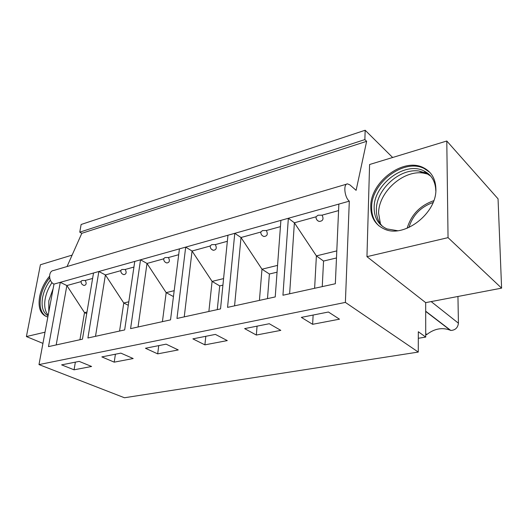 <?xml version="1.0" encoding="UTF-8"?>
<svg xmlns="http://www.w3.org/2000/svg" width="528" height="528" viewBox="0 0 528 528"><rect width="100%" height="100%" fill="white"/><g stroke="black" fill="none" stroke-linecap="round" stroke-linejoin="round"><path stroke-width="0.79" d="M72.131 255.097L40.412 264.752L26.4 336.56L42.933 343.385M498.049 198.838L446.787 141.009L448.048 237.64L501.6 288.143L498.049 198.838M418.301 338.296L425.726 337.069L425.674 302.636L366.953 256.667L369.587 164.512L446.787 141.009M67.043 266.541L81.807 233.31L79.761 232.168L81.127 224.492L365.165 130.244L392.641 157.496M81.094 281.629L66.865 285.549L60.278 282.335L53.981 284.104C48.424 281.774 48.121 270.937 53.579 270.508L346.665 184.14M53.981 284.104L38.986 364.591L124.456 397.756L418.275 352.07L345.385 302.405L38.986 364.591M74.065 369.818L61.611 364.868L79.174 361.39L91.595 366.472L74.065 369.818L75.359 362.142M120.866 353.126L133.181 358.538L114.22 362.155L101.851 356.895L120.866 353.126M166.115 344.164L178.253 349.939L157.681 353.866L145.457 348.256L166.115 344.164M215.398 334.402L227.284 340.586L204.89 344.857L192.878 338.864L215.398 334.402M269.273 323.73L280.81 330.37L256.337 335.042L244.629 328.614L269.273 323.73M328.429 312.015L339.484 319.176L312.622 324.304L301.336 317.381L328.429 312.015M115.408 354.209L114.22 362.155M158.75 345.622L157.681 353.866M205.801 336.303L204.89 344.857M257.063 326.146L256.337 335.042M313.13 315.044L312.622 324.304M425.726 337.069L418.321 331.742L418.275 352.07M425.674 302.636L501.6 288.143M45.019 332.191L26.4 336.56M65.716 266.93L57.565 269.333M49.533 276.223C44.497 282.256 41.197 289.04 39.633 296.591C37.891 307.514 40.333 314.233 46.972 316.747L47.863 316.945M49.658 277.827C45.111 283.648 42.121 290.063 40.689 297.079C39.072 306.722 40.907 313.196 46.193 316.503M48.074 315.823C42.9 312.767 41.085 306.603 42.623 297.323C43.87 291.133 46.438 285.391 50.338 280.091M51.995 282.625C48.602 287.608 46.345 292.915 45.236 298.531C43.949 305.864 44.939 311.401 48.2 315.137M48.794 311.956L48.807 300.828L53.13 288.684M457.948 296.479L458.423 323.195C457.849 327.763 455.314 330.185 450.82 330.462L450.166 330.172C442.167 327.208 434.399 328.64 426.868 334.475L425.72 334.844M365.165 130.244L364.874 139.59L366.643 141.319L356.11 190.337L349.939 184.919L347.543 183.883C343.081 183.658 344.467 197.459 349.305 201.155L345.385 302.405M366.953 256.667L448.048 237.64M370.755 206.448C370.366 182.015 403.319 157.06 423.469 167.719C431.389 171.752 435.527 178.748 435.877 188.72C437.158 213.358 403.814 238.702 384.259 229C375.223 224.796 370.715 217.279 370.755 206.448M429.977 172.524L424.314 168.584C404.171 157.925 371.25 182.827 371.653 207.233C371.521 214.955 373.963 221.173 378.979 225.885M397.531 230.703L386.932 228.914C378.391 224.928 374.128 217.82 374.141 207.59C373.732 184.45 404.943 160.868 424.017 170.96L426.116 173.105L419.1 171.059C399.788 167.937 376.2 189.572 376.372 209.543C376.266 216.44 378.352 222.09 382.642 226.499M435.811 190.898C435.481 181.441 431.548 174.794 424.017 170.96M430.782 176.194L426.116 173.105M380.464 223.931L378.602 213.286C378.398 192.364 403.062 169.785 423.357 173.085L428.03 174.154M60.278 282.335L48.49 346.625L82.447 339.181L93.522 273.002L60.278 282.335M120.787 270.679L105.402 274.923L98.855 271.504L93.522 273.002M98.855 271.504L87.905 337.986L124.667 329.927L134.759 261.419L98.855 271.504M163.687 258.845L147.002 263.446L140.527 259.796L134.759 261.419M140.527 259.796L130.588 328.627L170.531 319.876L179.421 248.873L140.527 259.796M210.19 246.015L192.053 251.018L185.684 247.117L179.421 248.873M185.684 247.117L176.972 318.463L220.519 308.92L227.957 235.237L185.684 247.117M280.434 226.637L266.336 230.525L262.528 230.584L260.766 232.063L241.006 237.514L234.775 233.323L227.957 235.237M234.775 233.323L227.555 307.375L275.227 296.927L280.896 220.367L234.775 233.323M338.573 210.599L322.08 215.153L318.041 215.219L315.982 216.83L294.38 222.79L288.347 218.275L280.896 220.367M288.347 218.275L282.942 295.238L335.339 283.747L338.864 204.085L288.347 218.275M349.305 201.155L338.864 204.085M92.611 278.447L85.213 280.487C86.731 283.312 86.374 284.968 84.15 285.457L83.378 285.226M84.15 285.457C81.972 284.83 80.969 283.417 81.14 281.206L82.111 280.5L85.213 280.487M86.717 313.658L84.506 312.622L66.865 285.549L56.192 344.936M86.995 312.015L84.506 312.622L79.939 339.728M366.643 141.319L81.807 233.31M364.874 139.59L79.761 232.168M314.622 288.295L316.391 255.889L294.38 222.79L289.628 293.773M322.252 286.618L323.545 261.056L336.481 257.968M336.798 250.892L316.391 255.889L323.545 261.056M322.08 215.153C323.935 219.061 322.964 221.153 319.15 221.437C317.044 220.704 315.988 219.166 315.982 216.83M277.061 272.177L269.405 274.012L261.98 269.201L241.006 237.514L234.577 305.837M277.563 265.386L261.98 269.201L259.426 300.392M269.405 274.012L267.485 298.624M266.336 230.525C268.118 234.135 267.326 236.135 263.954 236.511C261.769 235.726 260.713 234.168 260.799 231.851M227.35 241.283L215.305 244.603C217.021 247.969 216.374 249.869 213.365 250.305L211.55 249.335M210.197 245.969L211.702 244.642L215.305 244.603M222.922 285.127L219.714 285.892L212.084 281.404L192.053 251.018L184.246 316.866M223.582 278.593L212.084 281.404L208.877 311.467M219.714 285.892L217.279 309.626M178.688 254.707L168.425 257.539C170.069 260.693 169.534 262.508 166.828 262.97L165.521 262.429M163.7 258.667L165 257.565L168.425 257.539M173.448 296.578L166.168 292.644L147.002 263.446L138.052 326.99M174.187 290.677L166.168 292.644L162.419 321.651M133.927 267.056L125.195 269.458C126.773 272.441 126.337 274.171 123.895 274.652L122.905 274.309M120.813 270.395L121.942 269.478L125.195 269.458M128.297 305.283L123.77 303.013L105.402 274.923L95.509 336.316M128.812 301.778L123.77 303.013L119.579 331.043M425.72 333.643L426.868 334.475M425.687 311.19L450.82 330.462M458.423 323.195L431.165 301.587M408.923 227.522C412.665 215.272 420.71 206.936 433.066 202.521M423.469 167.719L424.314 168.584M419.1 171.059L423.357 173.085M433.759 200.693C420.11 205.491 411.233 214.685 407.134 228.281M316.008 216.711C315.955 219.014 317.005 220.592 319.15 221.437M210.223 245.731C210.111 248.041 211.16 249.566 213.365 250.305M163.72 258.502C163.594 260.786 164.63 262.277 166.828 262.97M120.833 270.29C120.681 272.54 121.697 273.992 123.895 274.652M425.687 311.408L450.166 330.172"/></g></svg>
